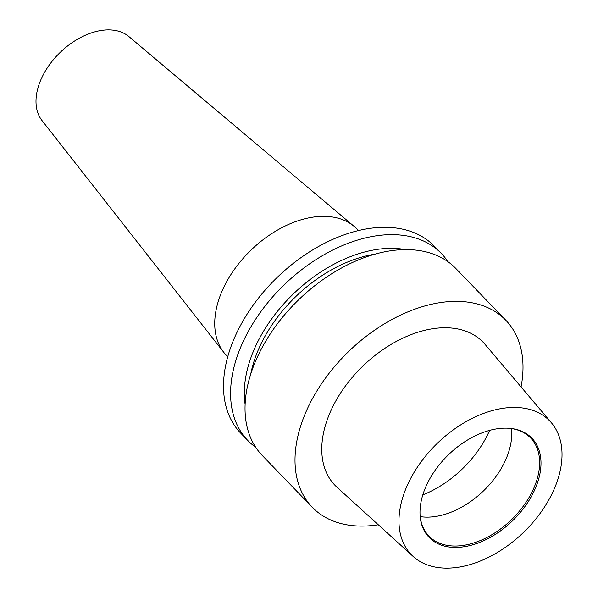 <?xml version="1.0" encoding="UTF-8"?>
<svg xmlns="http://www.w3.org/2000/svg" width="598" height="598" viewBox="0 0 598 598"><rect width="100%" height="100%" fill="white"/><g stroke="black" fill="none" stroke-linecap="round" stroke-linejoin="round"><path stroke-width="0.9" d="M441.406 253.53L434.335 246.204A134.572 86.68 136 0 0 332.593 239.454A134.572 86.68 136 0 0 235.866 334.738A134.572 86.68 136 0 0 240.695 433.131L247.774 440.457A134.572 86.68 -44 0 1 242.938 342.063A134.572 86.68 -44 0 1 339.671 246.78A134.572 86.68 -44 0 1 441.406 253.53A134.572 86.68 -44 0 1 447.932 261.692M255.697 447.267A134.572 86.68 -44 0 1 247.774 440.457M358.449 230.566L357.036 229.101A90.836 58.507 136 0 0 354.195 226.448A90.836 58.507 136 0 0 223.069 288.856A90.836 58.507 136 0 0 223.779 352.342A90.836 58.507 136 0 0 226.328 355.272L227.741 356.737M354.195 226.448L128.974 36.635A60.555 39.005 136 0 0 41.554 78.241A60.555 39.005 136 0 0 42.024 120.564L223.779 352.342M245.113 404.375A122.672 79.018 -44 0 1 255.578 346.279A122.672 79.018 -44 0 1 405.444 249.605M250.756 374.034A117.073 75.415 -44 0 1 259.801 346.489A117.073 75.415 -44 0 1 374.924 254.172M312.186 507.186L262.216 455.422A134.572 86.68 -44 0 1 257.387 357.036A134.572 86.68 -44 0 1 354.121 261.745A134.572 86.68 -44 0 1 455.855 268.495L505.826 320.259A134.572 86.68 136 0 0 404.084 313.509A134.572 86.68 136 0 0 307.357 408.8A134.572 86.68 136 0 0 312.186 507.186A134.572 86.68 136 0 0 378.28 524.767M407.806 484.26A96.233 61.983 136 0 0 413.143 556.439A96.233 61.983 136 0 0 553.187 491.309A96.233 61.983 136 0 0 551.491 422.891A96.233 61.983 136 0 0 478.699 415.371A96.233 61.983 136 0 0 407.806 484.26M551.491 422.891L484.971 344.284A102.976 66.326 136 0 0 407.081 336.24A102.976 66.326 136 0 0 331.225 409.951A102.976 66.326 136 0 0 336.928 487.191L413.143 556.439M534.448 490.397A71.424 46.009 136 0 0 509.87 428.34A71.424 46.009 136 0 0 426.546 485.165A71.424 46.009 136 0 0 420.058 515.042A71.424 46.009 136 0 0 467.845 546.041A71.424 46.009 136 0 0 534.448 490.397M420.028 514.519A70.646 45.508 136 0 0 428.953 536.107A70.646 45.508 136 0 0 482.369 539.658A70.646 45.508 136 0 0 533.147 489.627A70.646 45.508 136 0 0 530.613 437.975A70.646 45.508 136 0 0 509.346 428.295M420.222 516.627A70.646 45.508 136 0 0 505.258 460.737A70.646 45.508 136 0 0 511.454 428.564M521.06 386.936A134.572 86.68 136 0 0 505.826 320.259M422.816 494.86A85.791 55.255 136 0 0 488.738 432.332A85.791 55.255 136 0 0 489.605 430.388"/></g></svg>
